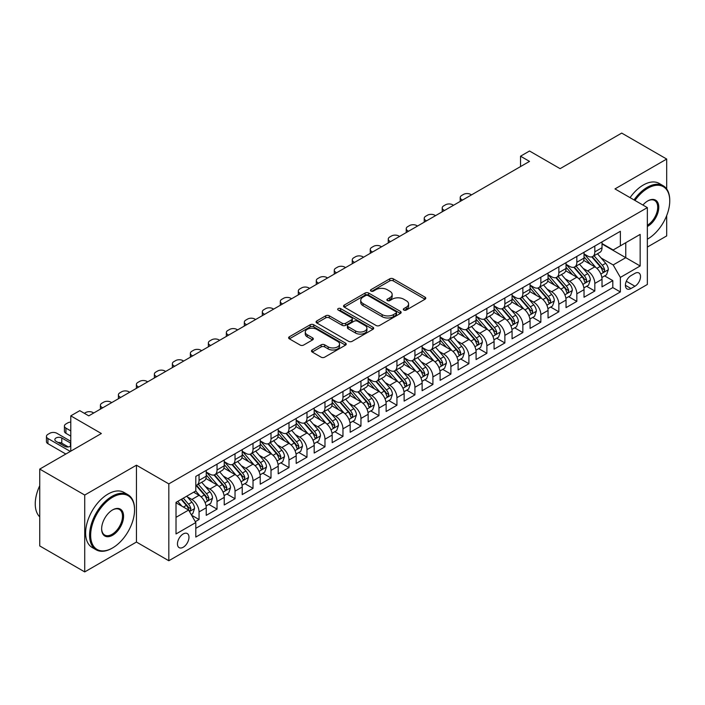 <?xml version="1.0" encoding="UTF-8"?>
<svg xmlns="http://www.w3.org/2000/svg" width="705" height="705" viewBox="0 0 705 705"><rect width="100%" height="100%" fill="white"/><g stroke="black" fill="none" stroke-linecap="round" stroke-linejoin="round"><path stroke-width="1.06" d="M403.824 310.05A1.745 1.013 0 0 0 406.291 310.05L425.053 299.22A2.494 1.445 0 0 0 425.785 298.197A2.494 1.445 0 0 0 425.053 297.175L393.267 278.827A2.494 1.445 0 0 0 389.742 278.827L370.98 289.658A1.745 1.013 0 0 0 370.469 290.372A1.745 1.013 0 0 0 370.98 291.086A1.745 1.013 0 0 0 373.447 291.086L375.88 289.685A7.993 4.618 0 0 1 387.177 289.685L389.83 291.218A7.993 4.618 0 0 1 392.165 294.478A7.993 4.618 0 0 1 389.83 297.739L387.398 299.14A1.745 1.013 0 0 0 386.886 299.854A1.745 1.013 0 0 0 387.398 300.568A1.745 1.013 0 0 0 389.874 300.568L392.297 299.167A7.993 4.618 0 0 1 403.604 299.167L406.247 300.7A7.993 4.618 0 0 1 408.592 303.961A7.993 4.618 0 0 1 406.247 307.221L403.824 308.623A1.745 1.013 0 0 0 403.313 309.336A1.745 1.013 0 0 0 403.824 310.05L403.824 308.623M183.212 547.247A8.143 4.697 120 0 0 188.535 540.074A8.143 4.697 120 0 0 187.283 533.544A8.143 4.697 120 0 0 183.212 533.949A8.143 4.697 120 0 0 177.898 541.123A8.143 4.697 120 0 0 179.149 547.644A8.143 4.697 120 0 0 183.212 547.247M312.218 349.988A2.494 1.445 0 0 0 311.487 351.011A2.494 1.445 0 0 0 312.218 352.024L321.136 357.179A2.494 1.445 0 0 0 324.67 357.179L345.503 345.142A2.494 1.445 0 0 0 346.234 344.128A2.494 1.445 0 0 0 345.503 343.106L313.716 324.758A2.494 1.445 0 0 0 310.191 324.758L289.35 336.787A2.494 1.445 0 0 0 288.618 337.801A2.494 1.445 0 0 0 289.35 338.823L300.127 345.045A2.494 1.445 0 0 0 303.652 345.045L312.571 339.898A2.494 1.445 0 0 0 313.302 338.876A2.494 1.445 0 0 0 312.571 337.854L307.23 334.769A6.68 3.86 0 0 1 305.274 332.046A6.68 3.86 0 0 1 309.398 328.486A6.68 3.86 0 0 1 316.677 329.314L337.607 341.396A6.68 3.86 0 0 1 339.563 344.128A6.68 3.86 0 0 1 335.439 347.688A6.68 3.86 0 0 1 328.16 346.851L324.67 344.842A2.494 1.445 0 0 0 321.136 344.842L312.218 349.988L312.218 352.024M666.692 188.984L666.692 159.057L621.713 133.086L560.105 168.662L529.517 151.002L520.528 156.202L529.517 161.392L88.768 415.853L79.771 410.662L70.782 415.853L70.782 451.174M84.723 495.051L84.723 571.914L136.444 542.048L136.444 465.194L84.723 495.051L39.744 469.089L101.361 433.513L70.782 415.853M136.444 465.194L168.821 483.886L647.349 207.614L647.349 284.468L168.821 560.748L168.821 483.886M666.692 159.057L614.971 188.914L647.349 207.614M376.056 325.472A2.494 1.445 0 0 0 379.59 325.472L400.422 313.443A2.494 1.445 0 0 0 401.154 312.421A2.494 1.445 0 0 0 400.422 311.399L368.636 293.051A2.494 1.445 0 0 0 365.102 293.051L344.269 305.08A2.494 1.445 0 0 0 343.538 306.102A2.494 1.445 0 0 0 344.269 307.116L376.056 325.472M338.876 310.429A1.745 1.013 0 0 1 340.647 310.676L340.647 308.596L372.963 327.252A2.494 1.445 0 0 1 373.694 328.274A2.494 1.445 0 0 1 372.963 329.297L352.13 341.326A2.494 1.445 0 0 1 348.596 341.326L316.809 322.969L316.809 320.934A2.494 1.445 0 0 0 316.078 321.956A2.494 1.445 0 0 0 316.809 322.969M316.809 320.934L325.728 315.787A2.494 1.445 0 0 1 329.261 315.787L342.154 323.225A2.494 1.445 0 0 0 345.679 323.225L351.601 319.814A2.494 1.445 0 0 0 352.333 318.792A2.494 1.445 0 0 0 351.601 317.77L338.18 310.024A1.745 1.013 0 0 1 337.669 309.31A1.745 1.013 0 0 1 338.744 308.376A1.745 1.013 0 0 1 340.647 308.596M84.723 571.914L39.744 545.943L39.744 469.089M647.349 247.076L666.692 235.911L666.692 215.58M195.311 521.665L199.048 519.514L191.584 515.205M187.336 496.858L191.848 499.466A10.178 5.878 60 0 1 199.048 511.927L206.239 507.776L206.239 515.355L217.034 509.125L208.847 504.401M205.322 486.476L209.843 489.076A10.178 5.878 60 0 1 217.034 501.546L224.234 497.386L224.234 504.974L235.029 498.743L226.843 494.011M223.318 476.087L227.83 478.695A10.178 5.878 60 0 1 235.029 491.156L242.22 487.005L242.22 494.584L253.016 488.353L244.829 483.63M241.304 465.697L245.825 468.305A10.178 5.878 60 0 1 253.016 480.775L260.215 476.615L260.215 484.203L271.002 477.964L262.824 473.24M259.29 455.315L263.811 457.924A10.178 5.878 60 0 1 271.002 470.385L278.202 466.234L278.202 473.813L288.997 467.582L280.81 462.859M277.285 444.925L281.797 447.534A10.178 5.878 60 0 1 288.997 459.995L296.188 455.844L296.188 463.423L306.983 457.192L298.797 452.469M295.272 434.544L299.792 437.153A10.178 5.878 60 0 1 306.983 449.614L314.183 445.454L314.183 453.042L324.979 446.811L316.792 442.079M313.267 424.154L317.779 426.763A10.178 5.878 60 0 1 324.979 439.224L332.17 435.073L332.17 442.652L342.965 436.421L334.778 431.698M331.253 413.764L335.774 416.373A10.178 5.878 60 0 1 342.965 428.843L350.165 424.683L350.165 432.271L360.951 426.031L352.773 421.308M349.239 403.383L353.76 405.992A10.178 5.878 60 0 1 360.951 418.453L368.151 414.302L368.151 421.881L378.946 415.65L370.76 410.927M367.235 392.993L371.746 395.602A10.178 5.878 60 0 1 378.946 408.063L386.137 403.912L386.137 411.491L396.933 405.26L388.746 400.537M385.221 382.612L389.742 385.221A10.178 5.878 60 0 1 396.933 397.682L404.132 393.522L404.132 401.11L414.928 394.879L406.741 390.147M403.216 372.222L407.728 374.831A10.178 5.878 60 0 1 414.928 387.292L422.119 383.141L422.119 390.72L432.914 384.489L424.727 379.766M421.202 361.832L425.714 364.441A10.178 5.878 60 0 1 432.914 376.911L440.114 372.751L440.114 380.339L450.9 374.108L442.722 369.376M439.189 351.451L443.709 354.06A10.178 5.878 60 0 1 450.9 366.521L458.1 362.37L458.1 369.949L468.896 363.718L460.709 358.995M457.184 341.061L461.696 343.67A10.178 5.878 60 0 1 468.896 356.14L476.087 351.98L476.087 359.559L486.882 353.328L478.695 348.605M475.17 330.68L479.691 333.289A10.178 5.878 60 0 1 486.882 345.75L494.082 341.599L494.082 349.178L504.877 342.947L496.69 338.215M493.165 320.29L497.677 322.899A10.178 5.878 60 0 1 504.877 335.36L512.068 331.209L512.068 338.788L522.863 332.557L514.676 327.834M511.151 309.909L515.663 312.509A10.178 5.878 60 0 1 522.863 324.979L530.063 320.819L530.063 328.407L540.85 322.176L532.672 317.444M529.138 299.519L533.659 302.128A10.178 5.878 60 0 1 540.85 314.589L548.049 310.438L548.049 318.017L558.845 311.786L550.658 307.063M547.133 289.129L551.645 291.738A10.178 5.878 60 0 1 558.845 304.207L566.036 300.048L566.036 307.636L576.831 301.396L568.644 296.673M565.119 278.748L569.64 281.357A10.178 5.878 60 0 1 576.831 293.818L584.031 289.667L584.031 297.246L594.826 291.015L594.826 283.428A10.178 5.878 -120 0 0 587.626 270.967L583.105 268.358M586.639 286.292L594.826 291.015M206.239 507.776A10.178 5.878 -120 0 0 199.048 495.315L193.646 492.196M224.234 497.386A10.178 5.878 -120 0 0 217.034 484.925L205.913 478.501M242.22 487.005A10.178 5.878 -120 0 0 235.029 474.536L223.899 468.12M260.215 476.615A10.178 5.878 -120 0 0 253.016 464.154L241.894 457.73M278.202 466.234A10.178 5.878 -120 0 0 271.002 453.764L259.881 447.34M296.188 455.844A10.178 5.878 -120 0 0 288.997 443.383L277.867 436.959M314.183 445.454A10.178 5.878 -120 0 0 306.983 432.993L295.862 426.569M332.17 435.073A10.178 5.878 -120 0 0 324.979 422.603L313.848 416.188M350.165 424.683A10.178 5.878 -120 0 0 342.965 412.222L331.844 405.798M368.151 414.302A10.178 5.878 -120 0 0 360.951 401.832L349.83 395.408M386.137 403.912A10.178 5.878 -120 0 0 378.946 391.451L367.816 385.027M404.132 393.522A10.178 5.878 -120 0 0 396.933 381.061L385.811 374.637M422.119 383.141A10.178 5.878 -120 0 0 414.928 370.68L403.798 364.256M440.114 372.751A10.178 5.878 -120 0 0 432.914 360.29L421.793 353.866M458.1 362.37A10.178 5.878 -120 0 0 450.9 349.9L439.779 343.476M476.087 351.98A10.178 5.878 -120 0 0 468.896 339.519L457.765 333.095M494.082 341.599A10.178 5.878 -120 0 0 486.882 329.129L475.76 322.705M512.068 331.209A10.178 5.878 -120 0 0 504.877 318.748L493.747 312.324M530.063 320.819A10.178 5.878 -120 0 0 522.863 308.358L511.742 301.934M548.049 310.438A10.178 5.878 -120 0 0 540.85 297.968L529.728 291.553M566.036 300.048A10.178 5.878 -120 0 0 558.845 287.587L547.714 281.163M584.031 289.667A10.178 5.878 -120 0 0 576.831 277.197L565.71 270.773M634.941 273.355L630.984 275.637A7.887 4.556 120 0 0 625.828 282.59A7.887 4.556 120 0 0 627.036 288.909A7.887 4.556 120 0 0 630.984 288.521L634.941 286.239A7.887 4.556 120 0 0 640.096 279.286A7.887 4.556 120 0 0 638.88 272.967A7.887 4.556 120 0 0 634.941 273.355M176.021 517.329L188.614 510.059L195.805 522.528L195.805 537.069L620.365 291.949L620.365 277.409L613.174 264.948L601.101 257.977M195.805 522.528L176.021 533.949L176.021 502.374L195.805 490.953L195.805 476.413L620.365 231.293L620.365 245.833L640.158 234.404L640.158 265.979L620.365 277.409M206.239 472.05L209.843 474.121A10.178 5.878 60 0 0 214.928 474.624L222.128 470.473A10.178 5.878 -120 0 0 224.234 465.811L224.234 459.995M224.234 461.66L227.83 463.74A10.178 5.878 60 0 0 232.923 464.242L240.114 460.083A10.178 5.878 -120 0 0 242.22 455.43L242.22 449.614M242.22 451.271L245.825 453.35A10.178 5.878 60 0 0 250.91 453.853L258.101 449.702A10.178 5.878 -120 0 0 260.215 445.04L260.215 439.224M260.215 440.889L263.811 442.96A10.178 5.878 60 0 0 268.896 443.471L276.096 439.312A10.178 5.878 -120 0 0 278.202 434.659L278.202 428.843M278.202 430.499L281.797 432.579A10.178 5.878 60 0 0 286.891 433.082L294.082 428.931A10.178 5.878 -120 0 0 296.188 424.269L296.188 418.453M296.188 420.118L299.792 422.189A10.178 5.878 60 0 0 304.877 422.7L312.077 418.541A10.178 5.878 -120 0 0 314.183 413.879L314.183 408.063M314.183 409.728L317.779 411.808A10.178 5.878 60 0 0 322.864 412.31L330.063 408.151A10.178 5.878 -120 0 0 332.17 403.498L332.17 397.682M332.17 399.338L335.774 401.418A10.178 5.878 60 0 0 340.859 401.921L348.05 397.77A10.178 5.878 -120 0 0 350.165 393.108L350.165 387.292M350.165 388.957L353.76 391.037A10.178 5.878 60 0 0 358.845 391.539L366.045 387.38A10.178 5.878 -120 0 0 368.151 382.727L368.151 376.911M368.151 378.567L371.746 380.647A10.178 5.878 60 0 0 376.84 381.149L384.031 376.999A10.178 5.878 -120 0 0 386.137 372.337L386.137 366.521M386.137 368.186L389.742 370.257A10.178 5.878 60 0 0 394.826 370.768L402.026 366.609A10.178 5.878 -120 0 0 404.132 361.947L404.132 356.131M404.132 357.796L407.728 359.876A10.178 5.878 60 0 0 412.813 360.378L420.013 356.228A10.178 5.878 -120 0 0 422.119 351.566L422.119 345.75M422.119 347.406L425.714 349.486A10.178 5.878 60 0 0 430.808 349.988L437.999 345.838A10.178 5.878 -120 0 0 440.114 341.176L440.114 335.36M440.114 337.025L443.709 339.105A10.178 5.878 60 0 0 448.794 339.607L455.994 335.448A10.178 5.878 -120 0 0 458.1 330.795L458.1 324.979M458.1 326.635L461.696 328.715A10.178 5.878 60 0 0 466.789 329.217L473.98 325.067A10.178 5.878 -120 0 0 476.087 320.405L476.087 314.589M476.087 316.254L479.691 318.325A10.178 5.878 60 0 0 484.776 318.836L491.975 314.677A10.178 5.878 -120 0 0 494.082 310.024L494.082 304.207M494.082 305.864L497.677 307.944A10.178 5.878 60 0 0 502.762 308.446L509.962 304.296A10.178 5.878 -120 0 0 512.068 299.634L512.068 293.818M512.068 295.483L515.663 297.554A10.178 5.878 60 0 0 520.757 298.056L527.948 293.906A10.178 5.878 -120 0 0 530.063 289.244L530.063 283.428M530.063 285.093L533.659 287.173A10.178 5.878 60 0 0 538.743 287.675L545.943 283.516A10.178 5.878 -120 0 0 548.049 278.863L548.049 273.046M548.049 274.703L551.645 276.783A10.178 5.878 60 0 0 556.738 277.285L563.929 273.135A10.178 5.878 -120 0 0 566.036 268.473L566.036 262.657M566.036 264.322L569.64 266.393A10.178 5.878 60 0 0 574.725 266.904L581.925 262.745A10.178 5.878 -120 0 0 584.031 258.092L584.031 252.275M195.805 528.345L612.812 287.587L612.812 280.625L602.017 286.856L602.017 279.277A10.178 5.878 -120 0 0 594.826 266.816L583.696 260.392M584.031 253.932L587.626 256.012A10.178 5.878 -120 0 0 592.711 256.514A10.178 5.878 -120 0 0 594.826 251.852L594.826 246.036M592.711 256.514L599.911 252.364A10.178 5.878 -120 0 0 602.017 247.702L602.017 241.886M199.048 474.536L199.048 480.352A10.178 5.878 60 0 1 196.942 485.014A10.178 5.878 60 0 1 195.805 485.428M196.942 485.014L204.133 480.863A10.178 5.878 -120 0 0 206.239 476.201L206.239 470.385M217.034 464.154L217.034 469.971A10.178 5.878 60 0 1 214.928 474.624M235.029 453.764L235.029 459.581A10.178 5.878 60 0 1 232.923 464.242M253.016 443.383L253.016 449.2A10.178 5.878 60 0 1 250.91 453.853M271.002 432.993L271.002 438.81A10.178 5.878 60 0 1 268.896 443.471M288.997 422.603L288.997 428.42A10.178 5.878 60 0 1 286.891 433.082M306.983 412.222L306.983 418.039A10.178 5.878 60 0 1 304.877 422.7M324.979 401.832L324.979 407.649A10.178 5.878 60 0 1 322.864 412.31M342.965 391.451L342.965 397.267A10.178 5.878 60 0 1 340.859 401.921M360.951 381.061L360.951 386.878A10.178 5.878 60 0 1 358.845 391.539M378.946 370.671L378.946 376.496A10.178 5.878 60 0 1 376.84 381.149M396.933 360.29L396.933 366.106A10.178 5.878 60 0 1 394.826 370.768M414.928 349.9L414.928 355.717A10.178 5.878 60 0 1 412.813 360.378M432.914 339.519L432.914 345.335A10.178 5.878 60 0 1 430.808 349.988M450.9 329.129L450.9 334.945A10.178 5.878 60 0 1 448.794 339.607M468.896 318.748L468.896 324.564A10.178 5.878 60 0 1 466.789 329.217M486.882 308.358L486.882 314.174A10.178 5.878 60 0 1 484.776 318.836M504.877 297.968L504.877 303.785A10.178 5.878 60 0 1 502.762 308.446M522.863 287.587L522.863 293.403A10.178 5.878 60 0 1 520.757 298.056M540.85 277.197L540.85 283.013A10.178 5.878 60 0 1 538.743 287.675M558.845 266.816L558.845 272.632A10.178 5.878 60 0 1 556.738 277.285M576.831 256.426L576.831 262.242A10.178 5.878 60 0 1 574.725 266.904M576.831 293.818L576.831 301.396M558.845 304.207L558.845 311.786M540.85 314.589L540.85 322.176M522.863 324.979L522.863 332.557M504.877 335.36L504.877 342.947M486.882 345.75L486.882 353.328M468.896 356.14L468.896 363.718M450.9 366.521L450.9 374.108M432.914 376.911L432.914 384.489M414.928 387.292L414.928 394.879M396.933 397.682L396.933 405.26M378.946 408.063L378.946 415.65M360.951 418.453L360.951 426.031M342.965 428.843L342.965 436.421M324.979 439.224L324.979 446.811M306.983 449.614L306.983 457.192M288.997 459.995L288.997 467.582M271.002 470.385L271.002 477.964M253.016 480.775L253.016 488.353M235.029 491.156L235.029 498.743M217.034 501.546L217.034 509.125M199.048 511.927L199.048 519.514M188.614 510.059L176.021 502.788M613.174 264.948L625.767 257.669L625.767 242.714L640.158 234.404M602.017 243.965L640.158 265.979M602.017 243.551L613.174 249.984L620.365 245.833M136.444 542.048L168.821 560.748M520.528 156.202L520.528 166.583M604.626 275.902L612.812 280.625M612.812 287.587L620.365 291.949M404.52 310.297L406.247 309.301A7.993 4.618 0 0 0 408.592 306.032L408.592 303.961M392.165 294.478L392.165 296.558A7.993 4.618 0 0 1 389.83 299.819L388.094 300.815M425.018 299.237L393.267 280.907A2.494 1.445 0 0 0 389.742 280.907L371.676 291.332M400.387 313.461L368.636 295.131A2.494 1.445 0 0 0 365.102 295.131L344.304 307.142M396.007 313.135A1.745 1.013 0 0 0 396.518 312.421A1.745 1.013 0 0 0 396.007 311.707L368.107 295.598A1.745 1.013 0 0 0 365.639 295.598L363.075 297.078A7.993 4.618 0 0 0 360.731 300.339A7.993 4.618 0 0 0 363.075 303.599L382.145 314.615A7.993 4.618 0 0 0 393.452 314.615L396.007 313.135L396.007 315.214A1.745 1.013 0 0 0 396.518 314.5L396.518 312.421M360.731 300.339L360.731 302.419A7.993 4.618 0 0 0 363.075 305.679L363.075 303.599M396.007 315.214L393.452 316.686A7.993 4.618 0 0 1 382.145 316.686L363.075 305.679M316.845 322.987L325.728 317.858L325.728 315.787M352.333 318.792L352.333 320.872A2.494 1.445 0 0 1 351.601 321.885L345.679 325.305A2.494 1.445 0 0 1 342.154 325.305L329.261 317.858A2.494 1.445 0 0 0 325.728 317.858M340.647 310.676L372.927 329.314M355.523 330.953A6.68 3.86 0 0 0 362.811 331.782A6.68 3.86 0 0 0 366.926 328.222A6.68 3.86 0 0 0 364.97 325.498L357.602 321.242A2.494 1.445 0 0 0 354.069 321.242L348.155 324.652A2.494 1.445 0 0 0 347.424 325.675A2.494 1.445 0 0 0 348.155 326.697L355.523 330.953L355.523 333.024A6.68 3.86 0 0 0 362.811 333.862A6.68 3.86 0 0 0 366.926 330.301L366.926 328.222M347.424 325.675L347.424 327.755A2.494 1.445 0 0 0 348.155 328.768L348.155 326.697M355.523 333.024L348.155 328.768M339.563 344.128L339.563 346.199A6.68 3.86 0 0 1 335.439 349.768A6.68 3.86 0 0 1 328.16 348.931L324.67 346.913A2.494 1.445 0 0 0 321.136 346.913L312.253 352.042M305.274 332.046L305.274 334.126A6.68 3.86 0 0 0 307.23 336.849L307.23 334.769M312.535 339.916L307.23 336.849M345.476 345.168L313.716 326.829A2.494 1.445 0 0 0 310.191 326.829L289.385 338.841M601.867 277.497L606.511 274.809L608.318 269.618A6.742 3.895 -120 0 0 605.692 263.291L597.47 253.774M462.506 200.079L461.696 199.612A5.085 2.935 -0 0 1 460.206 197.532A5.085 2.935 -0 0 1 461.696 195.461L463.493 194.421A5.085 2.935 -0 0 1 470.693 194.421L471.504 194.888M595.822 267.468L586.075 256.188A19.467 11.236 -120 0 0 584.031 254.047M590.473 264.305L585.027 257.995A16.153 9.324 -120 0 0 584.031 256.902M591.795 256.884L600.114 266.508A6.742 3.895 60 0 1 602.519 271.152L603.004 271.954L603.921 271.822L604.678 269.9A6.742 3.895 -120 0 0 602.273 265.256L594.051 255.748M592.288 256.726L601.224 267.063A3.437 1.983 60 0 1 602.088 268.411L604.678 269.9M647.349 239.189L647.807 238.924L647.349 239.189A31.038 17.916 120 0 0 647.798 238.924A31.038 17.916 120 0 0 647.807 238.924A31.038 17.916 120 0 0 669.75 200.907A31.038 17.916 120 0 0 647.798 188.244A31.038 17.916 120 0 0 634.958 200.449M634.033 199.92A31.804 18.365 -60 0 1 647.26 187.31A31.804 18.365 -60 0 1 663.167 185.732A31.804 18.365 -60 0 1 669.75 200.291A31.804 18.365 -60 0 1 669.75 200.599M642.925 205.049A15.519 8.962 -60 0 1 647.798 200.907A15.519 8.962 -60 0 1 658.778 207.244A15.519 8.962 -60 0 1 647.798 226.252A15.519 8.962 -60 0 1 647.349 226.508M630.067 197.629A31.804 18.365 -60 0 1 643.304 185.018A31.804 18.365 -60 0 1 659.201 183.441L663.167 185.732M647.349 225.265A14.752 8.522 120 0 0 656.919 212.258A14.752 8.522 120 0 0 654.637 200.493A14.752 8.522 120 0 0 647.525 201.075M112.069 548.234L112.606 547.917A31.038 17.916 120 0 0 134.558 509.909A31.038 17.916 120 0 0 112.606 497.236A31.038 17.916 120 0 0 90.654 535.245A31.038 17.916 120 0 0 112.606 547.917L112.069 548.234A31.804 18.365 -60 0 1 96.162 549.803A31.804 18.365 -60 0 1 91.289 524.326A31.804 18.365 -60 0 1 112.069 496.302A31.804 18.365 -60 0 1 127.966 494.725A31.804 18.365 -60 0 1 134.558 509.283A31.804 18.365 -60 0 1 134.549 509.592M112.606 535.245A15.519 8.962 -60 0 1 101.635 528.909A15.519 8.962 -60 0 1 112.606 509.9L112.606 509.9A15.519 8.962 -60 0 1 123.578 516.236A15.519 8.962 -60 0 1 112.606 535.245M101.635 528.591A14.752 8.522 120 0 0 104.692 535.042A14.752 8.522 120 0 0 112.069 534.311A14.752 8.522 120 0 0 121.709 521.312A14.752 8.522 120 0 0 119.445 509.486A14.752 8.522 120 0 0 112.333 510.067M96.162 549.803L92.205 547.521A31.804 18.365 -60 0 1 87.332 522.035A31.804 18.365 -60 0 1 108.112 494.011A31.804 18.365 -60 0 1 124.01 492.434L127.966 494.725M39.744 516.862A31.804 18.365 -60 0 1 39.744 485.701M583.881 287.878L588.525 285.199L590.323 280A6.742 3.895 -120 0 0 587.697 273.672L579.484 264.155M444.52 210.469L443.709 210.002A5.085 2.935 -0 0 1 442.22 207.922A5.085 2.935 -0 0 1 443.709 205.842L445.507 204.811A5.085 2.935 -0 0 1 452.707 204.811L453.509 205.27M577.836 277.858L568.08 266.569A19.467 11.236 -120 0 0 566.036 264.428M572.486 274.694L567.032 268.376A16.153 9.324 -120 0 0 566.036 267.292M573.808 267.265L582.118 276.889A6.742 3.895 60 0 1 584.524 281.533L585.018 282.335L585.925 282.212L586.683 280.29A6.742 3.895 -120 0 0 584.278 275.646L576.064 266.129M574.293 267.107L583.229 277.453A3.437 1.983 60 0 1 584.092 278.792L586.683 280.29M565.886 298.268L570.539 295.58L572.337 290.389A6.742 3.895 -120 0 0 569.711 284.062L561.488 274.545M426.525 220.85L425.714 220.383A5.085 2.935 -0 0 1 424.225 218.312A5.085 2.935 -0 0 1 425.714 216.232L427.521 215.192A5.085 2.935 -0 0 1 434.712 215.192L435.523 215.659M559.84 288.239L550.094 276.959A19.467 11.236 -120 0 0 548.049 274.818M554.5 285.076L549.045 278.766A16.153 9.324 -120 0 0 548.049 277.682M555.822 277.655L564.132 287.279A6.742 3.895 60 0 1 566.538 291.923L567.023 292.725L567.939 292.593L568.697 290.68A6.742 3.895 -120 0 0 566.291 286.036L558.069 276.519M556.307 277.497L565.243 287.843A3.437 1.983 60 0 1 566.106 289.182L568.697 290.68M547.9 308.658L552.544 305.97L554.341 300.779A6.742 3.895 -120 0 0 551.715 294.443L543.502 284.926M408.539 231.24L407.728 230.773A5.085 2.935 -0 0 1 406.239 228.693A5.085 2.935 -0 0 1 407.728 226.622L409.526 225.582A5.085 2.935 -0 0 1 416.726 225.582L417.536 226.049M541.854 298.629L532.108 287.34A19.467 11.236 -120 0 0 530.063 285.208M536.505 295.465L531.059 289.147A16.153 9.324 -120 0 0 530.063 288.063M537.827 288.037L546.146 297.669A6.742 3.895 60 0 1 548.543 302.313L549.036 303.106L549.944 302.983L550.702 301.061A6.742 3.895 -120 0 0 548.305 296.417L540.083 286.9M538.32 287.887L547.247 298.224A3.437 1.983 60 0 1 548.12 299.572L550.702 301.061M529.904 319.039L534.557 316.36L536.355 311.161A6.742 3.895 -120 0 0 533.729 304.833L525.507 295.316M390.544 241.63L389.742 241.163A5.085 2.935 -0 0 1 388.252 239.083A5.085 2.935 -0 0 1 389.742 237.003L391.539 235.963A5.085 2.935 -0 0 1 398.73 235.963L399.541 236.431M523.859 309.019L514.112 297.73A19.467 11.236 -120 0 0 512.068 295.589M518.519 305.847L513.064 299.537A16.153 9.324 -120 0 0 512.068 298.453M519.841 298.426L528.151 308.05A6.742 3.895 60 0 1 530.557 312.694L531.05 313.496L531.958 313.364L532.716 311.451A6.742 3.895 -120 0 0 530.31 306.807L522.088 297.29M520.325 298.268L529.261 308.614A3.437 1.983 60 0 1 530.125 309.953L532.716 311.451M511.918 329.429L516.571 326.741L518.369 321.55A6.742 3.895 -120 0 0 515.743 315.214L507.521 305.706M372.557 252.011L371.746 251.544A5.085 2.935 -0 0 1 370.257 249.464A5.085 2.935 -0 0 1 371.746 247.393L373.544 246.353A5.085 2.935 -0 0 1 380.744 246.353L381.555 246.82M505.873 319.4L496.126 308.12A19.467 11.236 -120 0 0 494.082 305.979M500.524 316.237L495.077 309.927A16.153 9.324 -120 0 0 494.082 308.834M501.845 308.816L510.164 318.44A6.742 3.895 60 0 1 512.57 323.084L513.055 323.886L513.971 323.754L514.729 321.832A6.742 3.895 -120 0 0 512.323 317.188L504.101 307.671M502.339 308.658L511.275 318.995A3.437 1.983 60 0 1 512.138 320.343L514.729 321.832M493.932 339.81L498.576 337.131L500.374 331.932A6.742 3.895 -120 0 0 497.748 325.604L489.534 316.087M354.571 262.401L353.76 261.934A5.085 2.935 -0 0 1 352.271 259.854A5.085 2.935 -0 0 1 353.76 257.774L355.558 256.735A5.085 2.935 -0 0 1 362.758 256.735L363.56 257.202M487.886 329.79L478.14 318.501A19.467 11.236 -120 0 0 476.087 316.36M482.537 326.618L477.082 320.308A16.153 9.324 -120 0 0 476.087 319.224M483.859 319.198L492.169 328.821A6.742 3.895 60 0 1 494.575 333.465L495.069 334.267L495.976 334.144L496.734 332.222A6.742 3.895 -120 0 0 494.328 327.578L486.115 318.061M484.353 319.039L493.28 329.385A3.437 1.983 60 0 1 494.143 330.724L496.734 332.222M475.937 350.2L480.59 347.512L482.387 342.322A6.742 3.895 -120 0 0 479.761 335.994L471.539 326.477M336.576 272.782L335.774 272.315A5.085 2.935 -0 0 1 334.276 270.244A5.085 2.935 -0 0 1 335.774 268.164L337.572 267.125A5.085 2.935 -0 0 1 344.763 267.125L345.573 267.592M469.891 340.171L460.145 328.891A19.467 11.236 -120 0 0 458.1 326.75M464.551 337.008L459.096 330.698A16.153 9.324 -120 0 0 458.1 329.614M465.873 329.587L474.183 339.211A6.742 3.895 60 0 1 476.589 343.855L477.074 344.657L477.99 344.525L478.748 342.612A6.742 3.895 -120 0 0 476.342 337.968L468.12 328.451M466.358 329.429L475.293 339.775A3.437 1.983 60 0 1 476.157 341.114L478.748 342.612M457.95 360.581L462.595 357.902L464.392 352.712A6.742 3.895 -120 0 0 461.766 346.375L453.553 336.858M318.589 283.172L317.779 282.705A5.085 2.935 -0 0 1 316.289 280.625A5.085 2.935 -0 0 1 317.779 278.546L319.576 277.514A5.085 2.935 -0 0 1 326.776 277.514L327.587 277.981M451.905 350.561L442.158 339.272A19.467 11.236 -120 0 0 440.114 337.14M446.556 347.398L441.11 341.079A16.153 9.324 -120 0 0 440.114 339.995M447.878 339.969L456.197 349.601A6.742 3.895 60 0 1 458.594 354.245L459.087 355.038L459.995 354.915L460.753 352.993A6.742 3.895 -120 0 0 458.356 348.349L450.134 338.832M448.371 339.81L457.298 350.156A3.437 1.983 60 0 1 458.171 351.504L460.753 352.993M439.955 370.971L444.608 368.283L446.406 363.093A6.742 3.895 -120 0 0 443.78 356.765L435.558 347.248M300.594 293.553L299.792 293.095A5.085 2.935 -0 0 1 298.303 291.015A5.085 2.935 -0 0 1 299.792 288.935L301.59 287.896A5.085 2.935 -0 0 1 308.781 287.896L309.592 288.363M433.91 360.951L424.163 349.662A19.467 11.236 -120 0 0 422.119 347.521M428.57 357.779L423.115 351.469A16.153 9.324 -120 0 0 422.119 350.385M429.891 350.359L438.202 359.982A6.742 3.895 60 0 1 440.607 364.626L441.101 365.428L442.009 365.296L442.766 363.383A6.742 3.895 -120 0 0 440.361 358.739L432.139 349.222M430.376 350.2L439.312 360.546A3.437 1.983 60 0 1 440.176 361.885L442.766 363.383M421.969 381.361L426.622 378.673L428.42 373.483A6.742 3.895 -120 0 0 425.794 367.146L417.571 357.638M282.608 303.943L281.797 303.476A5.085 2.935 -0 0 1 280.308 301.396A5.085 2.935 -0 0 1 281.797 299.325L283.595 298.286A5.085 2.935 -0 0 1 290.795 298.286L291.606 298.753M415.924 371.332L406.177 360.043A19.467 11.236 -120 0 0 404.132 357.911M410.574 368.169L405.128 361.85A16.153 9.324 -120 0 0 404.132 360.766M411.896 360.74L420.215 370.372A6.742 3.895 60 0 1 422.621 375.016L423.106 375.809L424.022 375.686L424.78 373.765A6.742 3.895 -120 0 0 422.374 369.12L414.152 359.603M412.39 360.59L421.326 370.927A3.437 1.983 60 0 1 422.189 372.275L424.78 373.765M403.983 391.742L408.627 389.063L410.425 383.864A6.742 3.895 -120 0 0 407.798 377.536L399.585 368.019M264.622 314.333L263.811 313.866A5.085 2.935 -0 0 1 262.322 311.786A5.085 2.935 -0 0 1 263.811 309.707L265.609 308.667A5.085 2.935 -0 0 1 272.809 308.667L273.611 309.134M397.937 381.722L388.191 370.433A19.467 11.236 -120 0 0 386.137 368.292M392.588 378.55L387.133 372.24A16.153 9.324 -120 0 0 386.137 371.156M393.91 371.13L402.22 380.753A6.742 3.895 60 0 1 404.626 385.397L405.119 386.199L406.027 386.067L406.785 384.154A6.742 3.895 -120 0 0 404.379 379.51L396.166 369.993M394.403 370.971L403.33 381.317A3.437 1.983 60 0 1 404.194 382.656L406.785 384.154M385.988 402.132L390.64 399.444L392.438 394.254A6.742 3.895 -120 0 0 389.812 387.926L381.59 378.409M246.627 324.714L245.825 324.247A5.085 2.935 -0 0 1 244.327 322.176A5.085 2.935 -0 0 1 245.825 320.096L247.622 319.057A5.085 2.935 -0 0 1 254.813 319.057L255.624 319.524M379.942 392.103L370.195 380.823A19.467 11.236 -120 0 0 368.151 378.682M374.602 388.94L369.147 382.63A16.153 9.324 -120 0 0 368.151 381.537M375.924 381.52L384.234 391.143A6.742 3.895 60 0 1 386.64 395.787L387.124 396.589L388.041 396.457L388.799 394.544A6.742 3.895 -120 0 0 386.393 389.9L378.171 380.383M376.408 381.361L385.344 391.698A3.437 1.983 60 0 1 386.208 393.046L388.799 394.544M368.001 412.513L372.645 409.834L374.443 404.635A6.742 3.895 -120 0 0 371.817 398.307L363.604 388.79M228.64 335.104L227.83 334.637A5.085 2.935 -0 0 1 226.34 332.557A5.085 2.935 -0 0 1 227.83 330.478L229.627 329.446A5.085 2.935 -0 0 1 236.827 329.446L237.638 329.914M361.956 402.493L352.209 391.204A19.467 11.236 -120 0 0 350.165 389.063M356.607 399.33L351.161 393.011A16.153 9.324 -120 0 0 350.165 391.927M357.928 391.901L366.248 401.533A6.742 3.895 60 0 1 368.644 406.177L369.138 406.97L370.046 406.847L370.804 404.926A6.742 3.895 -120 0 0 368.407 400.281L360.185 390.764M358.422 391.742L367.349 402.088A3.437 1.983 60 0 1 368.221 403.436L370.804 404.926M350.006 422.903L354.659 420.215L356.457 415.025A6.742 3.895 -120 0 0 353.831 408.697L345.609 399.18M210.654 345.485L209.843 345.018A5.085 2.935 -0 0 1 208.354 342.947A5.085 2.935 -0 0 1 209.843 340.868L211.641 339.828A5.085 2.935 -0 0 1 218.832 339.828L219.643 340.295M343.969 412.883L334.214 401.594A19.467 11.236 -120 0 0 332.17 399.453M338.62 409.711L333.165 403.401A16.153 9.324 -120 0 0 332.17 402.317M339.942 402.291L348.252 411.914A6.742 3.895 60 0 1 350.658 416.558L351.152 417.36L352.059 417.228L352.817 415.315A6.742 3.895 -120 0 0 350.411 410.671L342.198 401.154M340.427 402.132L349.363 412.478A3.437 1.983 60 0 1 350.226 413.817L352.817 415.315M332.02 433.293L336.673 430.605L338.47 425.415A6.742 3.895 -120 0 0 335.844 419.078L327.622 409.561M192.659 355.875L191.848 355.408A5.085 2.935 -0 0 1 190.359 353.328A5.085 2.935 -0 0 1 191.848 351.257L193.646 350.218A5.085 2.935 -0 0 1 200.846 350.218L201.656 350.685M325.974 423.264L316.228 411.976A19.467 11.236 -120 0 0 314.183 409.843M320.625 420.101L315.179 413.782A16.153 9.324 -120 0 0 314.183 412.698M321.947 412.672L330.266 422.304A6.742 3.895 60 0 1 332.672 426.948L333.157 427.741L334.073 427.618L334.831 425.697A6.742 3.895 -120 0 0 332.425 421.052L324.203 411.535M322.441 412.522L331.376 422.859A3.437 1.983 60 0 1 332.24 424.207L334.831 425.697M314.033 443.674L318.678 440.995L320.475 435.796A6.742 3.895 -120 0 0 317.849 429.468L309.636 419.951M174.673 366.265L173.862 365.798A5.085 2.935 -0 0 1 172.373 363.718A5.085 2.935 -0 0 1 173.862 361.639L175.66 360.599A5.085 2.935 -0 0 1 182.859 360.599L183.661 361.066M307.988 433.654L298.241 422.365A19.467 11.236 -120 0 0 296.188 420.224M302.639 430.482L297.184 424.172A16.153 9.324 -120 0 0 296.188 423.088M303.961 423.062L312.271 432.685A6.742 3.895 60 0 1 314.677 437.329L315.17 438.131L316.078 437.999L316.836 436.087A6.742 3.895 -120 0 0 314.43 431.442L306.217 421.925M304.454 422.903L313.381 433.249A3.437 1.983 60 0 1 314.245 434.588L316.836 436.087M296.038 454.064L300.691 451.376L302.489 446.186A6.742 3.895 -120 0 0 299.863 439.858L291.641 430.341M156.677 376.646L155.875 376.179A5.085 2.935 -0 0 1 154.377 374.099A5.085 2.935 -0 0 1 155.875 372.029L157.673 370.989A5.085 2.935 -0 0 1 164.864 370.989L165.675 371.456M289.993 444.035L280.246 432.755A19.467 11.236 -120 0 0 278.202 430.614M284.653 440.872L279.198 434.562A16.153 9.324 -120 0 0 278.202 433.469M285.974 433.452L294.285 443.075A6.742 3.895 60 0 1 296.69 447.719L297.184 448.521L298.092 448.389L298.849 446.468A6.742 3.895 -120 0 0 296.444 441.824L288.222 432.315M286.459 433.293L295.395 443.63A3.437 1.983 60 0 1 296.259 444.978L298.849 446.468M278.052 464.445L282.696 461.766L284.494 456.567A6.742 3.895 -120 0 0 281.877 450.239L273.655 440.722M138.691 387.036L137.88 386.569A5.085 2.935 -0 0 1 136.391 384.489A5.085 2.935 -0 0 1 137.88 382.41L139.678 381.379A5.085 2.935 -0 0 1 146.878 381.379L147.689 381.837M272.007 454.425L262.26 443.137A19.467 11.236 -120 0 0 260.215 440.995M266.657 451.262L261.211 444.943A16.153 9.324 -120 0 0 260.215 443.859M267.979 443.833L276.298 453.456A6.742 3.895 60 0 1 278.695 458.1L279.189 458.902L280.096 458.779L280.854 456.858A6.742 3.895 -120 0 0 278.457 452.213L270.235 442.696M268.473 443.674L277.4 454.02A3.437 1.983 60 0 1 278.272 455.36L280.854 456.858M260.057 474.835L264.71 472.147L266.508 466.957A6.742 3.895 -120 0 0 263.882 460.629L255.659 451.112M120.705 397.417L119.894 396.95A5.085 2.935 -0 0 1 118.405 394.879A5.085 2.935 -0 0 1 119.894 392.8L121.692 391.76A5.085 2.935 -0 0 1 128.883 391.76L129.694 392.227M254.02 464.807L244.265 453.526A19.467 11.236 -120 0 0 242.22 451.385M248.671 461.643L243.216 455.333A16.153 9.324 -120 0 0 242.22 454.249M249.993 454.223L258.303 463.846A6.742 3.895 60 0 1 260.709 468.49L261.202 469.292L262.11 469.16L262.868 467.248A6.742 3.895 -120 0 0 260.462 462.603L252.249 453.086M250.478 454.064L259.414 464.41A3.437 1.983 60 0 1 260.277 465.749L262.868 467.248M242.071 485.225L246.724 482.537L248.521 477.347A6.742 3.895 -120 0 0 245.895 471.01L237.673 461.493M102.71 407.807L101.899 407.34A5.085 2.935 -0 0 1 100.41 405.26A5.085 2.935 -0 0 1 101.899 403.189L103.706 402.15A5.085 2.935 -0 0 1 110.897 402.15L111.707 402.617M236.025 475.196L226.279 463.908A19.467 11.236 -120 0 0 224.234 461.775M230.685 472.033L225.23 465.714A16.153 9.324 -120 0 0 224.234 464.63M231.998 464.604L240.317 474.236A6.742 3.895 60 0 1 242.723 478.88L243.207 479.673L244.124 479.55L244.882 477.629A6.742 3.895 -120 0 0 242.476 472.985L234.254 463.467M232.491 464.454L241.427 474.791A3.437 1.983 60 0 1 242.291 476.139L244.882 477.629M224.084 495.606L228.728 492.927L230.526 487.728A6.742 3.895 -120 0 0 227.9 481.4L219.687 471.883M84.362 413.315L85.71 412.531A5.085 2.935 -0 0 1 92.91 412.531L93.712 412.998M218.039 485.586L208.292 474.298A19.467 11.236 -120 0 0 206.239 472.156M212.69 482.414L207.235 476.104A16.153 9.324 -120 0 0 206.239 475.02M214.012 474.994L222.331 484.617A6.742 3.895 60 0 1 224.728 489.261L225.221 490.063L226.129 489.931L226.887 488.019A6.742 3.895 -120 0 0 224.481 483.374L216.268 473.857M214.505 474.835L223.432 485.181A3.437 1.983 60 0 1 224.296 486.521L226.887 488.019M206.089 505.996L210.742 503.308L212.54 498.118A6.742 3.895 -120 0 0 209.914 491.782L201.692 482.273M200.044 495.967L195.743 490.988M70.782 430.914L65.926 428.111L65.926 433.302A5.085 2.935 180 0 1 64.428 431.231L64.428 426.031A5.085 2.935 -0 0 0 65.926 428.111M70.782 436.113L65.926 433.302M194.703 492.804L193.998 491.993M196.025 485.384L204.335 495.007A6.742 3.895 60 0 1 206.741 499.651L207.235 500.453L208.142 500.321L208.9 498.4A6.742 3.895 -120 0 0 206.494 493.756L198.272 484.238M196.51 485.225L205.446 495.562A3.437 1.983 60 0 1 206.309 496.91L208.9 498.4M70.782 422.075A5.085 2.935 -0 0 0 67.724 422.921L65.926 423.961A5.085 2.935 -0 0 0 64.428 426.031M191.222 514.579L192.747 513.698L194.545 508.499A6.742 3.895 -120 0 0 191.927 502.172L186.746 496.179M70.333 451.429L47.931 438.501A5.085 2.935 -0 0 1 46.442 436.421A5.085 2.935 -0 0 1 47.931 434.342L49.729 433.302A5.085 2.935 -0 0 1 56.929 433.302L70.782 441.304M181.916 506.199L177.757 501.37M65.829 454.029L47.931 443.692A5.085 2.935 180 0 1 46.442 441.612L46.442 436.421M176.708 503.185L176.021 502.392M68.306 446.935L61.784 443.172A4.071 2.353 -0 0 0 58.145 442.529M181.167 499.404L186.349 505.388A6.742 3.895 60 0 1 188.746 510.032L189.24 510.834L190.156 510.711L190.905 508.79A6.742 3.895 -120 0 0 188.508 504.146L183.326 498.153M181.59 499.158L187.451 505.952A3.437 1.983 60 0 1 188.323 507.292L190.905 508.79M70.782 443.207A4.071 2.353 -0 0 0 70.421 442.969L61.784 437.981A4.071 2.353 -0 0 0 57.352 437.47A4.071 2.353 -0 0 0 54.84 439.638A4.071 2.353 -0 0 0 56.03 441.304L64.666 446.291A4.071 2.353 -0 0 0 70.782 446.053M191.848 499.466L199.048 495.315M209.843 489.076L217.034 484.925M227.83 478.695L235.029 474.536M245.825 468.305L253.016 464.154M263.811 457.924L271.002 453.764M281.797 447.534L288.997 443.383M299.792 437.153L306.983 432.993M317.779 426.763L324.979 422.603M335.774 416.373L342.965 412.222M353.76 405.992L360.951 401.832M371.746 395.602L378.946 391.451M389.742 385.221L396.933 381.061M407.728 374.831L414.928 370.68M425.714 364.441L432.914 360.29M443.709 354.06L450.9 349.9M461.696 343.67L468.896 339.519M479.691 333.289L486.882 329.129M497.677 322.899L504.877 318.748M515.663 312.509L522.863 308.358M533.659 302.128L540.85 297.968M551.645 291.738L558.845 287.587M569.64 281.357L576.831 277.197M587.626 270.967L594.826 266.816M594.826 251.852L602.017 247.702M199.048 480.352L206.239 476.201M217.034 469.971L224.234 465.811M235.029 459.581L242.22 455.43M253.016 449.2L260.215 445.04M271.002 438.81L278.202 434.659M288.997 428.42L296.188 424.269M306.983 418.039L314.183 413.879M324.979 407.649L332.17 403.498M342.965 397.267L350.165 393.108M360.951 386.878L368.151 382.727M378.946 376.496L386.137 372.337M396.933 366.106L404.132 361.947M414.928 355.717L422.119 351.566M432.914 345.335L440.114 341.176M450.9 334.945L458.1 330.795M468.896 324.564L476.087 320.405M486.882 314.174L494.082 310.024M504.877 303.785L512.068 299.634M522.863 293.403L530.063 289.244M540.85 283.013L548.049 278.863M558.845 272.632L566.036 268.473M576.831 262.242L584.031 258.092M594.826 283.428L602.017 279.277M626.313 281.251L634.941 286.239M625.405 285.305L630.984 288.521M406.247 309.301L406.247 307.221M387.398 300.568L387.398 299.14M389.83 299.819L389.83 297.739M370.98 291.086L370.98 289.658M389.742 280.907L389.742 278.827M393.267 280.907L393.267 278.827M425.053 299.22L425.053 297.175M344.269 307.116L344.269 305.08M365.102 295.131L365.102 293.051M368.636 295.131L368.636 293.051M400.422 313.443L400.422 311.399M382.145 316.686L382.145 314.615M393.452 316.686L393.452 314.615M329.261 317.858L329.261 315.787M342.154 325.305L342.154 323.225M345.679 325.305L345.679 323.225M351.601 321.885L351.601 319.814M372.963 329.297L372.963 327.252M321.136 346.913L321.136 344.842M324.67 346.913L324.67 344.842M328.16 348.931L328.16 346.851M312.571 339.898L312.571 337.854M289.35 338.823L289.35 336.787M310.191 326.829L310.191 324.758M313.716 326.829L313.716 324.758M345.503 345.142L345.503 343.106M461.696 199.612L461.696 200.546M600.836 274.033L608.274 269.751M586.075 256.188L587.001 255.651M602.273 265.256L605.692 263.291M596.897 268.367L600.114 266.508M443.709 210.002L443.709 210.936M582.85 284.423L590.279 280.132M568.08 266.569L569.014 266.032M584.278 275.646L587.697 273.672M578.911 278.748L582.118 276.889M425.714 220.383L425.714 221.317M564.864 294.813L572.293 290.522M550.094 276.959L551.019 276.422M566.291 286.036L569.711 284.062M560.916 289.138L564.132 287.279M407.728 230.773L407.728 231.707M546.868 305.195L554.297 300.903M532.108 287.34L533.033 286.812M548.305 296.417L551.715 294.443M542.929 299.519L546.146 297.669M389.742 241.163L389.742 242.097M528.882 315.584L536.311 311.293M514.112 297.73L515.038 297.193M530.31 306.807L533.729 304.833M524.934 309.909L528.151 308.05M371.746 251.544L371.746 252.478M510.887 325.966L518.325 321.683M496.126 308.12L497.051 307.583M512.323 317.188L515.743 315.214M506.948 320.29L510.164 318.44M353.76 261.934L353.76 262.868M492.901 336.356L500.33 332.064M478.14 318.501L479.065 317.964M494.328 327.578L497.748 325.604M488.962 330.68L492.169 328.821M335.774 272.315L335.774 273.249M474.914 346.745L482.343 342.454M460.145 328.891L461.07 328.354M476.342 337.968L479.761 335.994M470.966 341.07L474.183 339.211M317.779 282.705L317.779 283.639M456.919 357.127L464.348 352.835M442.158 339.272L443.084 338.744M458.356 348.349L461.766 346.375M452.98 351.451L456.197 349.601M299.792 293.095L299.792 294.02M438.933 367.517L446.362 363.225M424.163 349.662L425.089 349.125M440.361 358.739L443.78 356.765M434.985 361.841L438.202 359.982M281.797 303.476L281.797 304.41M420.938 377.898L428.376 373.615M406.177 360.043L407.102 359.515M422.374 369.12L425.794 367.146M416.999 372.222L420.215 370.372M263.811 313.866L263.811 314.8M402.952 388.288L410.38 383.996M388.191 370.433L389.116 369.896M404.379 379.51L407.798 377.536M399.012 382.612L402.22 380.753M245.825 324.247L245.825 325.181M384.965 398.677L392.394 394.386M370.195 380.823L371.121 380.286M386.393 389.9L389.812 387.926M381.017 393.002L384.234 391.143M227.83 334.637L227.83 335.571M366.97 409.059L374.399 404.767M352.209 391.204L353.135 390.676M368.407 400.281L371.817 398.307M363.031 403.383L366.248 401.533M209.843 345.018L209.843 345.952M348.984 419.449L356.413 415.157M334.214 401.594L335.148 401.057M350.411 410.671L353.831 408.697M345.036 413.773L348.252 411.914M191.848 355.408L191.848 356.342M330.989 429.83L338.426 425.538M316.228 411.976L317.153 411.447M332.425 421.052L335.844 419.078M327.05 424.154L330.266 422.304M173.862 365.798L173.862 366.732M313.002 440.22L320.431 435.928M298.241 422.365L299.167 421.828M314.43 431.442L317.849 429.468M309.063 434.544L312.271 432.685M155.875 376.179L155.875 377.113M295.016 450.601L302.445 446.318M280.246 432.755L281.172 432.218M296.444 441.824L299.863 439.858M291.068 444.934L294.285 443.075M137.88 386.569L137.88 387.503M277.021 460.991L284.45 456.699M262.26 443.137L263.185 442.608M278.457 452.213L281.877 450.239M273.082 455.315L276.298 453.456M119.894 396.95L119.894 397.884M259.035 471.381L266.464 467.089M244.265 453.526L245.199 452.989M260.462 462.603L263.882 460.629M255.087 465.705L258.303 463.846M101.899 407.34L101.899 408.274M241.039 481.762L248.477 477.47M226.279 463.908L227.204 463.379M242.476 472.985L245.895 471.01M237.1 476.087L240.317 474.236M223.053 492.152L230.482 487.86M208.292 474.298L209.218 473.76M224.481 483.374L227.9 481.4M219.114 486.476L222.331 484.617M205.067 502.533L212.496 498.25M206.494 493.756L209.914 491.782M201.119 496.858L204.335 495.007M47.931 438.501L47.931 443.692M189.469 511.539L194.501 508.631M188.508 504.146L191.927 502.172M183.432 507.071L186.349 505.388M61.784 443.172L61.784 437.981M70.421 446.291L70.421 442.969M460.206 197.532L460.206 201.41M669.75 200.907L669.75 200.291M134.558 509.909L134.558 509.283M442.22 207.922L442.22 211.791M424.225 218.312L424.225 222.181M406.239 228.693L406.239 232.571M388.252 239.083L388.252 242.952M370.257 249.464L370.257 253.342M352.271 259.854L352.271 263.723M334.276 270.244L334.276 274.113M316.289 280.625L316.289 284.503M298.303 291.015L298.303 294.884M280.308 301.396L280.308 305.274M262.322 311.786L262.322 315.655M244.327 322.176L244.327 326.045M226.34 332.557L226.34 336.426M208.354 342.947L208.354 346.816M190.359 353.328L190.359 357.206M172.373 363.718L172.373 367.587M154.377 374.099L154.377 377.977M136.391 384.489L136.391 388.358M118.405 394.879L118.405 398.748M100.41 405.26L100.41 409.138"/></g></svg>
